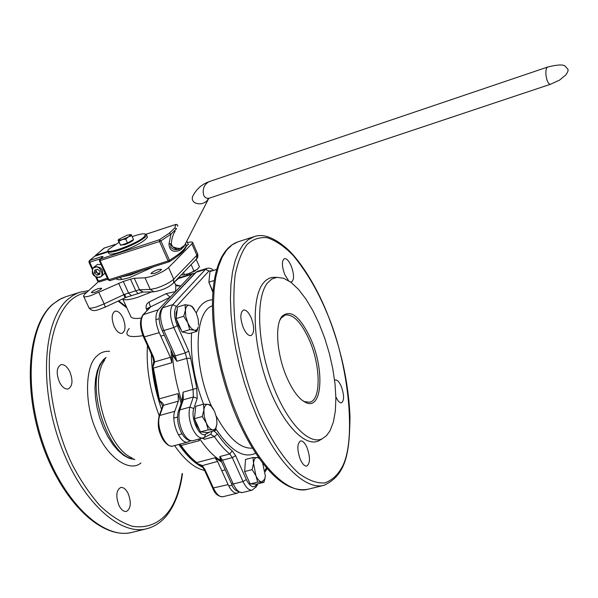 <?xml version="1.0" encoding="UTF-8"?>
<svg xmlns="http://www.w3.org/2000/svg" width="598" height="598" viewBox="0 0 598 598"><rect width="100%" height="100%" fill="white"/><g stroke="black" fill="none" stroke-linecap="round" stroke-linejoin="round"><path stroke-width="0.9" d="M86.568 292.519C80.431 293.678 75.027 296.391 70.355 300.652C60.219 310.497 52.303 328.825 49.619 354.584C47.354 390.591 57.393 433.946 72.351 464.788C80.237 479.955 89.379 493.514 99.769 505.474C110.623 515.805 121.476 522.734 132.315 526.262C147.99 528.841 160.69 522.346 169.241 510.707C175.468 501.857 179.774 489.463 182.158 473.534M126.858 307.918L118.098 301.086M142.84 292.101L139.05 289.776L124.578 294.321L126.014 297.385L142.511 292.13M128.129 493.477C131.478 502.559 130.91 508.547 126.44 511.432C123.749 511.858 121.267 509.885 119.002 505.512C115.638 496.385 116.184 490.382 120.639 487.512C123.375 487.086 125.864 489.074 128.129 493.477M122.941 317.889C125.931 325.813 125.647 330.963 122.089 333.333C119.346 333.804 116.73 331.584 114.255 326.672C111.25 318.712 111.52 313.546 115.07 311.184C117.851 310.713 120.475 312.948 122.941 317.889M69.772 371.62C73.135 380.388 72.627 386.159 68.254 388.924C65.085 389.492 62.147 387.205 59.441 382.062C56.055 373.249 56.548 367.464 60.906 364.705C64.128 364.137 67.081 366.447 69.772 371.62M175.924 284.925L180.768 285.994L170.183 297.213L146.353 308.942C145.583 305.929 146.465 303.642 148.999 302.087L166.087 293.663L175.528 291.547L175.864 285.538L175.05 283.706M201.556 465.849L204.045 469.258L204.89 469.378L202.042 465.461L196.749 463.226L201.212 465.55M196.914 463.158C191.158 458.89 185.544 452.806 180.073 444.905L179.834 444.882C185.328 452.828 190.971 458.943 196.749 463.226M162.649 406.266L163.433 404.958L162.903 403.388L159.225 400.159L162.731 405.907M159.397 400.025L155.316 383.468L152.662 367.09L155.121 383.527L159.225 400.159M196.959 463.136L196.749 462.56L215.003 457.806L221.761 462.164M221.178 460.871C213.927 456.633 206.788 449.3 199.762 438.872C206.788 449.3 213.927 456.633 221.178 460.871M181.837 401.325C176.358 384.85 173.188 368.712 172.336 352.917C173.188 368.712 176.358 384.85 181.837 401.325M170.976 349.905L171.865 362.709L153.417 368.076L152.864 367.105M159.457 399.98L153.417 368.076M159.524 398.806L178.069 393.589L181.157 403.306M198.529 439.201L199.478 440.606L181.037 445.517L180.073 444.905M196.749 462.56C191.39 458.457 186.15 452.776 181.037 445.517M138.235 293.738L135.896 291.069L130.491 279.184L123.293 281.479L128.697 293.334L131.665 295.793M94.32 292.497L91.292 292.661C92.144 291.338 94.611 289.94 98.707 288.453L101.742 288.288C100.898 289.604 98.423 291.009 94.32 292.497M154.232 273.473L150.95 273.637C151.765 272.337 154.202 270.954 158.261 269.496L161.565 269.324C160.75 270.625 158.306 272.008 154.232 273.473M98.311 281.815L84.699 294.231L83.451 295.965C83.548 297.199 86.06 297.064 90.993 295.569L123.293 281.479M130.491 279.184L134.281 278.272L145.03 277.823L151.174 276.493C159.016 273.794 164.816 270.819 168.576 267.56L192.81 242.825C192.825 241.809 191.046 241.727 187.48 242.586M153.514 266.79L129.923 277.442C121.7 279.961 117.178 280.365 116.356 278.661M142.959 335.65C128.234 338.057 123.666 335.65 129.235 328.437M122.844 299.157L130.304 315.438C130.678 318.181 134.311 319.055 141.203 318.076M152.819 357.29L153.723 361.364L152.662 367.09M179.826 444.187L179.834 444.882M204.09 469.363L212.679 488.132L228.085 484.604L217.582 461.432L201.533 465.827M180.148 444.905L180.461 444.022M152.931 367.112L154.65 361.902L153.723 361.364M171.865 362.709L170.37 357.305L154.65 361.902L153.604 357.238L152.782 357.215L143.617 337.175M194.821 273.301L193.229 273.391L191.756 274.34L180.768 285.994L177.068 285.859L175.58 284.446M170.37 357.305L159.203 332.66L143.58 337.1C139.663 327.472 139.469 320.027 142.997 314.772L158.261 309.854L170.183 297.213L166.087 293.663M153.604 357.238L144.395 337.108C140.373 326.986 140.096 319.399 143.565 314.361L150.449 306.968L148.999 302.087M215.003 457.806L217.582 461.432M198.342 439.246L199.478 440.606M178.069 393.589L178.324 401.176L174.795 411.297L159.793 415.446C155.413 425.881 165.437 448.963 172.986 446.011C169.563 446.848 166.042 444.426 162.432 438.76C159.681 432.668 156.833 427.817 159.068 416.178L159.793 415.446L163.247 405.848L162.529 406.58L159.18 415.872M126.014 297.385L124.915 297.879M158.261 309.854C154.867 314.884 155.181 322.486 159.203 332.66M228.085 484.604C231.067 490.764 234.169 493.604 237.399 493.141L238.976 492.274M174.795 411.297C170.542 421.74 180.544 444.942 187.951 442.019L190.493 440.823M259.375 414.444C270.378 438.812 284.386 460.385 298.821 473.429C308.314 480.321 316.962 483.483 324.759 482.93C331.77 480.381 337.414 475.343 341.69 467.815C357.163 441.481 348.529 361.917 326.538 311.992C317.314 289.895 306.041 270.879 292.721 254.942C283.863 246.07 275.304 240.314 267.052 237.683C259.285 237.04 252.618 239.335 247.064 244.56C241.996 251.19 238.049 261.162 235.223 274.489C233.384 289.836 233.444 307.544 235.41 327.607C240.261 359.473 248.245 388.416 259.375 414.444M203.552 404.166C194.215 380.104 190.224 356.356 191.584 332.914M196.271 312.971C200.046 304.554 205.45 300.159 212.477 299.777M251.19 317.792C254.524 327.091 254.479 333.019 251.063 335.59C248.491 335.964 245.92 333.392 243.364 327.891C240.007 318.54 240.03 312.59 243.446 310.041C246.062 309.674 248.641 312.261 251.19 317.792M307.021 447.573C310.355 457.171 310.287 463.33 306.819 466.051C304.651 466.343 302.491 464.153 300.346 459.488C296.989 449.831 297.042 443.649 300.502 440.95C302.708 440.674 304.883 442.879 307.021 447.573M334.626 380.44L335.396 379.977C337.324 379.745 339.283 381.898 341.279 386.428C344.246 395.031 344.336 400.488 341.54 402.813C339.716 403.059 337.825 401.064 335.867 396.818M288.565 280.694L284.738 274.527C281.755 266.117 281.643 260.825 284.386 258.642C286.636 258.366 288.924 260.855 291.263 266.11C294.223 274.467 294.328 279.744 291.57 281.935L290.314 281.867M330.059 430.702L326.575 435.591L322.382 438.685C308.598 445.794 285.463 421.037 271.343 381.15C257.095 341.376 255.862 296.922 267.553 282.891L271.903 278.997L276.926 277.33L283.699 278.272L290.942 282.331L298.372 289.26L305.713 298.731L312.702 310.34L319.1 323.638L324.707 338.154L329.326 353.381L332.802 368.802L335.022 383.894L335.889 398.133L335.351 411.005L333.392 422.009L330.059 430.702M321.014 439.5L318.943 440.726C304.905 447.984 281.366 422.965 267.037 382.563C252.58 342.273 251.414 297.221 263.367 283.018C266.103 279.64 269.294 277.764 272.927 277.382L275.334 277.352M311.192 339.903C324.639 370.454 322.15 410.131 306.146 402.716C299.374 399.643 292.923 391.197 286.793 377.383C276.904 354.883 274.669 325.245 281.86 316.484C290.643 308.725 300.42 316.536 311.192 339.903M302.446 400.54L304.688 401.707L309.816 402.192C321.148 399.89 320.707 366.238 309.637 340.77C301.586 322.614 293.461 314.032 285.261 315.011L281.135 318.106L279.834 320.274M182.166 400.212L183.048 392.191L182.054 400.682M173.704 355.952L176.821 361.274L173.345 356.244L173.054 354.502M255.69 453.179C243.849 458.935 230.589 450.862 215.893 428.96M212.828 270.647L208.949 271.006L176.41 306.46C173.697 310.713 174.003 317.119 177.314 325.663L188.714 351.078L190.717 358.307L196.794 388.274L197.205 398.41L193.834 408.546C190.231 417.823 199.515 438.162 205.48 434.253L209.935 431.98M220.849 460.154L220.079 459.503L219.9 456.536L220.744 459.922L222.471 460.168L233.242 483.991C236.21 490.151 239.305 492.999 242.511 492.535C236.681 492.012 233.048 489.142 231.605 483.924M202.528 438.132L204.434 439.283L202.274 438.199M220.602 459.66L220.079 459.503M185.896 245.098L185.911 244.231M176.515 228.578L174.803 227.988L169.279 233.183L159.442 239.738L160.892 240.897L159.517 241.51L168.143 260.937L169.503 260.317L169.421 261.647C176.806 257.11 181.867 253.081 184.595 249.553C185.993 247.168 186.486 245.83 186.09 245.531L185.866 244.104M99.447 260.347L100.172 259.106L159.442 239.738L159.517 241.51L99.567 260.765M175.169 231.247C173.121 234.02 171.813 238.198 171.237 243.782L172.583 246.75C179.265 249.411 183.265 248.932 184.595 245.307L186.187 242.197M176.335 228.922L170.976 234.154L169.002 243.812L171.237 243.782L170.766 244.186L172.583 246.75C175.954 249.418 178.346 250.114 179.751 248.828L184.595 245.307L208.702 198.491M179.647 248.865L178.847 249.119C175.849 250.308 173.181 249.71 170.849 247.31L170.766 244.186L169.002 243.812C169.197 255.025 180.581 250.981 181.971 248.566L181.859 247.849M183.309 246.742L181.971 248.566M169.279 233.183L170.976 234.154L160.892 240.897L169.503 260.317C179.878 253.836 185.41 248.91 186.09 245.531L185.432 244.036M177.404 225.154L177.008 224.549L175.745 224.474L174.803 227.988M94.97 256.161L95.673 255.346L107.775 251.377M108.066 251.863L94.596 256.28L89.423 260.653M175.962 224.407L145.994 234.281M99.477 260.975L108.201 279.961L168.143 260.937L169.077 261.812L110.062 280.634M88.975 261.752L89.693 260.526L102.056 256.475L103.02 256.602L100.172 259.106L100.21 260.855L108.948 279.871L109.935 280.716L108.208 279.976M94.596 256.28L89.693 260.526L89.722 262.26L100.457 258.747M104.284 248.028L95.411 255.473M107.393 278.197L98.416 281.075L99.53 281.83M89.102 262.163L89.722 262.26L92.608 268.502M119.847 277.547L122.186 279.408M96.704 277.367L98.416 281.075L97.683 281.165L95.77 277.016M145.486 234.162L146.63 235.208L145.135 237.212C139.424 241.764 130.827 246.062 119.368 250.099C111.721 252.506 107.857 252.849 107.79 251.138M147.123 236.315L147.482 237.107C144.365 241.532 135.283 246.503 120.235 252.02C112.588 254.419 108.731 254.755 108.657 253.029L108.141 251.915M119.009 242.347L108.604 249.336C102.609 256.183 136.591 244.253 144.253 236.771L145.516 234.192C144.021 233.235 139.581 234.05 132.195 236.629M133.384 239.656L133.406 239.82C132.36 241.293 129.332 242.945 124.339 244.776L120.355 244.896M131.777 235.694L133.526 239.574L127.494 243.012L120.609 245.277L118.053 240.232L118.576 239.484L127.232 235.126L131.089 234.558L128.51 236.83L131.777 235.694L130.917 234.446M120.609 245.277L118.853 241.39L122.037 239.686L125.737 239.118L127.494 243.012M125.737 239.118L128.51 236.83L122.037 239.686L118.195 240.239L118.853 241.39M186.703 274.415L195.142 270.879M188.206 244.231L185.956 246.839M195.456 260.093L196.406 259.838L199.44 266.783L196.996 269.571L198.304 268.33M191.121 264.6L193.901 270.939L196.996 269.571L189.469 273.48L193.901 270.939M181.538 274.572L182.801 275.013L184.408 274.579L183.504 272.524M184.408 274.579L189.469 273.48L182.951 275.028M186.516 332.937L183.317 332.219M181.448 330.522L178.346 325.491L176.365 319.175M176.171 317.979L176.059 313.008L177.202 309.502M176.096 318.577L177.509 307.028L185.096 304.711L185.417 310.16L183.728 316.26L176.096 318.577L182.084 331.942L189.357 333.579L196.921 331.329L198.282 326.792C197.579 329.423 196.264 330.559 194.335 330.201L196.921 331.329M183.728 316.26L187.735 322.673L189.708 329.662L182.084 331.942M189.708 329.662L194.335 330.201C191.943 329.498 189.745 326.986 187.735 322.673L185.724 316.2L185.417 310.16C185.956 306.49 187.391 304.89 189.723 305.361L185.096 304.711M194.365 309.443L192.324 306.61L189.723 305.361L192.145 306.796L196.256 312.926L198.222 319.287L198.551 325.26M212.888 292.34L209.023 282.525M208.896 281.8L209.749 273.787M212.955 291.525L208.859 282.159L209.98 271.537L216.827 269.392M214.331 280.462L208.859 282.159M93.886 267.164L97.496 264.436L101.137 264.578M98.401 273.966L97.138 272.927L99.836 273.503L97.04 275.192L94.506 273.099L94.701 270.117L97.444 269.227L99.986 271.328L99.784 274.303L97.04 275.192M104.994 272.972L103.618 274.527M96.136 269.653L95.964 270.393L97.138 272.927L95.867 271.881L96.016 269.691M94.506 273.099L95.867 271.881M253.709 484.059L251.609 484.006M249.493 482.451L244.776 471.904M244.642 471.172L245.374 461.589M250.181 483.969L257.671 482.093L263.995 482.272L256.557 484.133L250.181 483.969L244.612 471.545L245.539 459.443L252.991 457.522L253.545 463.308L252.117 469.639L244.612 471.545M263.995 482.272L265.37 475.986L264.847 478.983L261.827 481.936C259.734 481.719 257.753 479.618 255.884 475.627L257.671 482.093M258.785 457.717L252.991 457.522M252.117 469.639L255.884 475.627L253.545 463.308C253.911 459.436 255.114 457.492 257.162 457.477L259.27 458.404M262.589 462.867L265.37 475.986M204.591 432.302L201.952 432.048M199.717 430.283L196.69 425.507L194.716 419.273M194.507 418.054L195.494 408.726M200.45 431.906L194.44 418.675L195.748 406.304L203.477 404.166L203.881 410.056L202.221 416.552L206.25 422.921L208.224 429.82L200.45 431.906L207.648 432.586L215.355 430.523L216.947 424.072L215.586 428.482L214.495 429.536L212.828 429.902L215.355 430.523M194.44 418.675L202.221 416.552M208.224 429.82L212.828 429.902C210.466 429.506 208.276 427.174 206.25 422.921L204.224 416.387L203.881 410.056C204.374 406.109 205.779 404.211 208.089 404.36L203.477 404.166M213.381 409.054L210.631 405.115L208.089 404.36L211.094 406.064L214.585 411.394L216.581 417.823L216.947 424.072M106.04 357.425L103.327 359.734L99.806 364.675L97.168 371.194L95.523 379.065L94.947 388.02L95.478 397.722L97.1 407.806L99.754 417.875L103.342 427.548L107.722 436.443L112.723 444.232L118.135 450.623L123.764 455.399L129.392 458.404L134.819 459.563M140.993 462.927C129.041 473.31 106.145 456.072 96.106 430.194C84.176 404.009 85.073 365.827 96.584 356.356C100.038 352.7 104.366 351.026 109.554 351.332M88.639 290.643L80.154 292.16L77.359 293.207L72.866 295.547L67.798 299.374C43.946 319.698 38.758 383.012 59.202 441.107C79.429 499.323 119.196 536.339 146.802 528.744L132.046 532.362C102.34 539.957 62.925 502.993 42.735 445.66C22.522 388.252 27.717 325.731 52.467 304.449M104.56 360.347C88.212 381.614 106.982 448.246 132.023 457.851M133.885 459.002C106.504 456.999 83.107 377.794 104.515 359.383L105.54 358.396M52.706 304.24L60.809 298.761L65.683 296.78L59.165 299.665L53.117 304.038C28.831 324.452 23.255 387.601 43.684 445.405C63.889 503.337 104.007 540.054 132.046 532.362M151.743 291.869L137.503 297.4C129.28 299.89 124.317 300.405 122.62 298.963M197.415 253.395L197.676 253.986L196.869 255.271L173.741 279.184C170.019 282.495 164.241 285.485 156.414 288.154L150.27 289.439L153.97 291.809C162.626 290.209 169.144 287.234 173.525 282.906L173.741 279.184L168.576 267.56M195.912 259.622L196.637 258.859L196.869 255.271L191.988 244.081M147.071 310.534L146.353 308.942L149.171 308.351M105.293 307.095L104.149 303.889L96.3 306.983C91.374 308.456 88.855 308.553 88.736 307.282L83.72 296.541M145.03 277.823L150.27 289.439L139.483 289.746L143.169 292.086L153.551 291.824M204.591 470.454C194.656 468.301 184.647 460.019 174.571 445.592M159.21 415.797C149.948 391.099 146.024 367.68 147.444 345.539M202.961 467.427C194.813 463.614 186.778 455.953 178.847 444.449M161.55 409.309C154.994 390.359 151.6 371.956 151.361 354.106M212.731 488.245C214.794 493.784 218.195 496.609 222.942 496.736C219.66 497.215 216.521 494.397 213.531 488.274L204.89 469.378M178.324 401.176L163.396 405.339L163.247 405.848M150.008 307.656L143.221 314.541M174.354 282.144L179.318 277.764L193.229 273.391M174.407 282.263L177.815 278.72L191.756 274.34M124.578 294.321L123.838 294.657L118.621 283.25M98.857 292.467L104.149 303.889L123.838 294.657L124.93 297.879L105.3 307.088C98.057 309.652 93.071 313.075 89.012 307.88M172.874 283.609L196.637 258.859C197.781 257.977 198.125 256.355 197.676 253.986L192.81 242.825M134.281 278.272L139.483 289.746L139.05 289.776M324.086 485.284L307.791 489.284C288.871 494.725 260.235 467.905 239.477 420.611L232.943 404.614L227.188 387.818L222.321 370.581L218.457 353.246L215.669 336.188L214.002 319.751L213.471 304.262L214.077 290.023L215.781 277.285L218.524 266.252L222.224 257.095L226.791 249.927L232.114 244.821L238.071 241.786L254.053 236.688L248.237 239.678L243.065 244.761L238.647 251.908L235.089 261.049L232.487 272.09L230.91 284.85L230.424 299.12L231.052 314.653L232.801 331.143L235.657 348.268L239.566 365.677L244.455 383.004L250.211 399.883L256.721 415.976C277.397 463.547 305.615 490.622 324.086 485.284C347.483 474.573 349.449 449.464 350.002 417C348.574 382.294 340.778 347.229 326.605 311.827C314.892 282.959 298.238 258.388 286.517 248.26C273.66 237.249 262.836 233.392 254.053 236.688M216.199 416.059C228.571 438.341 240.658 449.023 252.468 448.104M212.372 305.787C194.186 311.685 192.877 364.87 211.505 406.251M180.574 431.046C177.531 423.885 176.791 417.344 178.346 411.431L179.826 409.907C178.107 416.088 178.929 423.197 182.3 431.233C185.694 438.11 189.252 441.257 192.975 440.681L204.15 437.579M197.205 398.41L193.341 396.982L183.317 399.778L183.048 392.191L193.042 389.373L193.341 396.982L189.932 407.111C188.25 413.3 189.095 420.424 192.459 428.482C195.845 435.389 199.373 438.558 203.051 437.99M190.717 358.307L186.763 358.381L193.042 389.373L196.794 388.274M186.763 358.381L176.821 361.274L175.319 355.855L185.26 352.955L186.763 358.381M213.972 430.896L217.388 433.999C222.239 441.13 227.18 446.736 232.211 450.81L235.612 455.676L246.324 479.566C249.994 486.652 253.275 488.484 256.153 485.045L256.729 484.088M264.996 470.297L266.529 467.733M256.153 485.045L255.869 487.37M246.324 479.566L243.035 481.525C246.002 487.706 249.067 490.569 252.236 490.121L256.258 486.72L258.022 483.767M235.612 455.676L232.301 457.62L243.035 481.525L233.242 483.991L231.508 483.707L220.841 460.131M232.211 450.81L229.737 453.972L232.301 457.62L222.471 460.168L219.9 456.536L229.737 453.972C224.519 449.778 219.399 444 214.376 436.637L204.434 439.283L203.29 437.923M217.388 433.999L214.376 436.637L210.541 434.283M212.013 431.42L210.885 434.103L204.456 437.422L205.48 434.253M193.834 408.546L189.932 407.111L179.826 409.907L183.317 399.778L181.844 401.303L178.57 410.789M188.714 351.078L185.26 352.955L173.831 327.517L163.867 330.515L175.319 355.855L173.637 355.795L162.26 330.657M177.314 325.663L173.831 327.517C169.825 317.291 169.466 309.667 172.777 304.651L162.888 307.686C159.524 312.717 159.845 320.319 163.867 330.515L162.193 330.5C158.373 322.038 158.208 314.727 161.692 308.561L196.151 272.254L205.533 269.302L172.777 304.651L176.41 306.46M208.949 271.006L205.533 269.302L206.975 268.367L197.609 271.305L195.023 273.092L162.178 308.052M121.932 276.881L130.641 274.938L142.085 270.438M547.611 67.058C556.76 64.786 562.494 64.375 564.811 65.825L568.1 69.488L567.861 71.536L565.955 74.817L559.593 80.08L550.541 84.251C549.226 84.4 548.052 83.017 547.02 80.095C545.615 75.251 545.466 71.274 546.572 68.165L547.611 67.058L209.165 181.628C204.142 184.423 202.311 188.946 203.671 195.187C204.845 197.774 206.826 198.738 209.614 198.073C207.827 199.149 207.17 199.874 207.641 200.233C203.903 203.896 199.642 204.748 194.858 202.774C191.838 200.644 191.442 197.901 193.677 194.559C197.25 188.377 202.416 184.072 209.165 181.628M177.584 225.192L177.808 226.007M115.16 244.44L104.045 248.11L95.673 255.346M103.02 256.602L99.903 259.233M102.056 256.475L101.877 257.506M95.06 267.478C99.574 264.174 105.405 276.859 99.425 276.941C94.933 280.223 89.087 267.583 95.06 267.478M104.448 273.772L99.918 277.36C93.258 277.061 90.971 273.899 93.071 267.882L95.037 266.603C101.623 266.902 103.947 270.027 102.026 275.97L99.986 277.323M146.802 528.744C155.906 526.315 163.396 520.746 169.286 512.03C176.006 501.939 180.402 489.112 182.48 473.549M126.402 306.916L118.688 300.801M174.324 282.069L175.864 285.538L177.3 285.844L176.373 285.373M116.498 278.616L116.789 279.244M65.683 296.78L80.154 292.16M177.479 278.892L179.318 277.764M142.63 292.123L141.719 292.429M222.942 496.736L237.399 493.141M172.986 446.011L187.951 442.019M307.791 489.284C292.728 491.9 279.348 481.831 269.489 471.067C258.172 458.666 247.721 441.855 238.139 420.618M322.382 438.685L318.943 440.726M304.688 401.707L306.146 402.716M238.064 420.446C206.205 347.535 201.743 254.471 238.071 241.786M276.926 277.33L272.927 277.382M281.135 318.106L281.86 316.484M267.164 468.473L265.213 471.74M213.628 270.393C211.445 268.42 209.225 267.74 206.975 268.367M252.236 490.121L242.511 492.535M180.663 431.248C184.147 438.304 188.243 441.451 192.975 440.681M195.441 272.628L197.609 271.305M550.541 84.251L209.614 198.073M145.949 234.267L175.849 224.414L177.008 224.549L177.733 226.164M103.753 248.252L115.272 244.38M97.691 281.18L99.403 281.912L107.857 279.199M99.709 259.405L99.455 260.93M89.244 260.81L88.982 262.328M92.204 269.309L88.997 262.373M146.63 235.208L147.482 237.107M145.516 234.192L146.443 234.543M195.008 271.2L195.195 270.759M188.363 244.604L186.793 241.009M160.772 336.136L164.271 335.089M155.936 319.691L159.24 318.689M192.145 306.796L191.681 306.139M228.772 486.032L232.211 485.165M221.791 470.723L225.237 469.841M264.847 478.983L264.794 479.574M178.383 434.836L182.031 433.849M173.876 418.069L177.524 417.068M211.094 406.064L210.391 404.988"/></g></svg>
